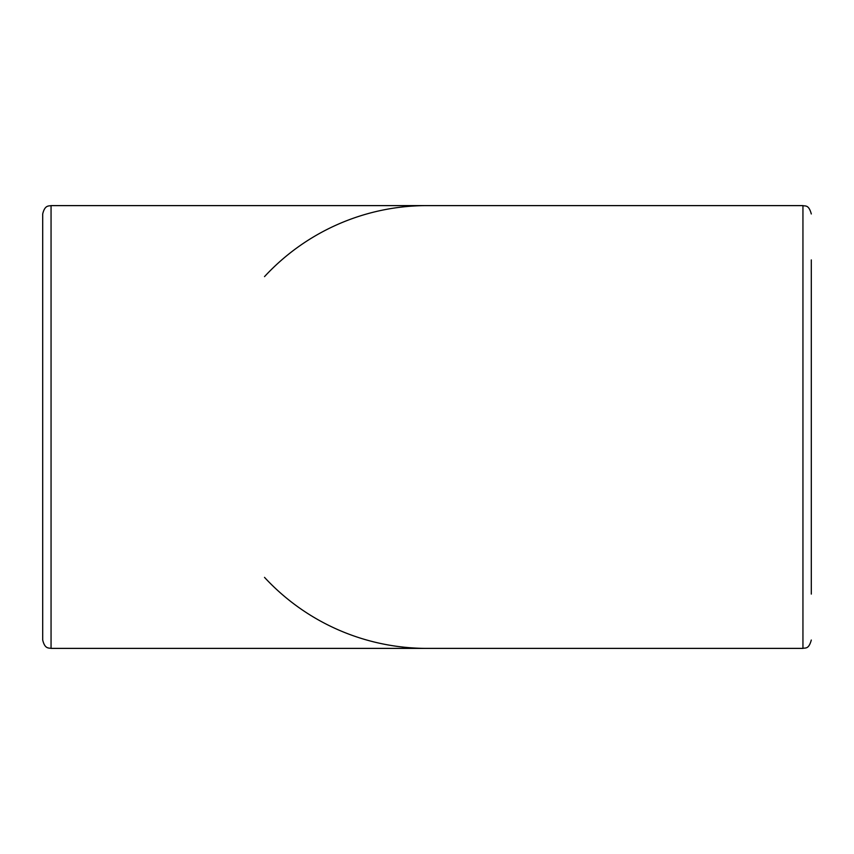 <?xml version="1.0" encoding="UTF-8"?>
<svg xmlns="http://www.w3.org/2000/svg" width="854" height="854" viewBox="0 0 854 854"><rect width="100%" height="100%" fill="white"/><g stroke="black" fill="none" stroke-linecap="round" stroke-linejoin="round"><path stroke-width="1.28" d="M42.7 213.959L42.7 640.041C44.878 649.125 48.699 647.802 51.059 648.389L51.059 205.611C48.699 206.198 44.878 204.875 42.7 213.959M264.516 276.621A221.389 221.389 0 0 1 427 205.611L51.059 205.611M427 205.611L802.941 205.611L802.941 648.389L427 648.389A221.389 221.389 0 0 1 264.516 577.379M811.3 594.085L811.3 259.915M427 648.389L51.059 648.389M802.941 205.611C805.226 206.412 808.674 204.266 811.3 213.959M802.941 648.389C805.226 647.588 808.674 649.734 811.3 640.041"/></g></svg>
